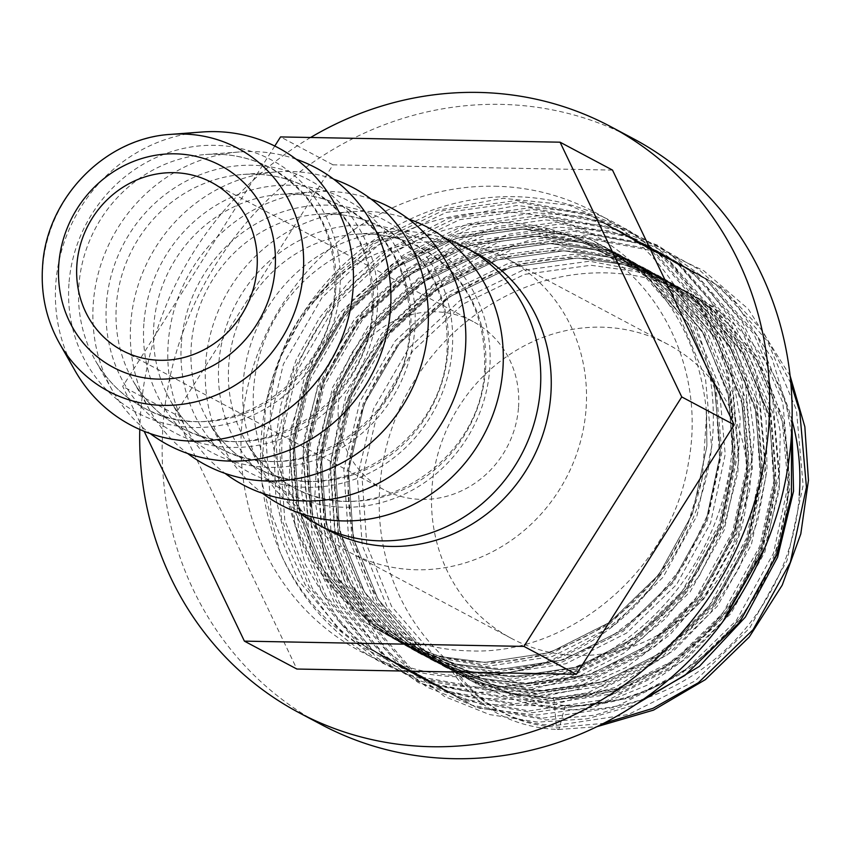 <?xml version="1.0" encoding="UTF-8"?>
<svg xmlns="http://www.w3.org/2000/svg" width="851" height="851" viewBox="0 0 851 851"><rect width="100%" height="100%" fill="white"/><g stroke="black" fill="none" stroke-linecap="round" stroke-linejoin="round"><path stroke-width="0.64" stroke-dasharray="4.25 3.19" d="M479.209 687.268A248.864 232.483 118 0 1 279.756 551.342L261.353 479.985L265.618 404.98L266.788 399.693A248.864 232.483 118 0 1 514.376 196.666A248.864 232.483 118 0 1 732.328 446.403A248.864 232.483 118 0 1 479.209 687.268M201.985 132.011A157.02 146.691 -62 0 0 55.804 283.617A157.02 146.691 -62 0 0 75.016 370.653M296.137 159.211A157.02 146.691 -62 0 0 239.45 151.946A157.02 146.691 -62 0 0 93.27 303.541A157.02 146.691 -62 0 0 112.481 390.588A157.02 146.691 -62 0 0 150.17 433.542M333.603 179.146A157.02 146.691 -62 0 0 276.915 171.881A157.02 146.691 -62 0 0 130.735 323.476A157.02 146.691 -62 0 0 149.946 410.522A157.02 146.691 -62 0 0 187.635 453.477M371.068 199.081A157.02 146.691 -62 0 0 314.381 191.815A157.02 146.691 -62 0 0 168.19 343.41A157.02 146.691 -62 0 0 187.411 430.457A157.02 146.691 -62 0 0 225.1 473.411M408.533 219.015A157.02 146.691 -62 0 0 351.846 211.75A157.02 146.691 -62 0 0 205.655 363.345A157.02 146.691 -62 0 0 224.866 450.392A157.02 146.691 -62 0 0 262.565 493.346M445.988 238.94A157.02 146.691 -62 0 0 389.311 231.685A157.02 146.691 -62 0 0 243.12 383.28A157.02 146.691 -62 0 0 262.331 470.326A157.02 146.691 -62 0 0 300.031 513.281M475.986 253.034A157.02 146.691 -62 0 0 253.609 388.864A157.02 146.691 -62 0 0 328.475 530.279M633.059 138.522A331.89 310.062 -62 0 0 163.03 425.606A331.89 310.062 -62 0 0 321.263 724.531M310.615 137.49A331.89 310.062 -62 0 0 140.553 413.65A331.89 310.062 -62 0 0 139.787 429.457M586.084 408.586A166.541 155.584 -62 0 0 506.685 258.587A166.541 155.584 -62 0 0 270.831 402.64A166.541 155.584 -62 0 0 350.229 552.639A166.541 155.584 -62 0 0 586.084 408.586M747.178 494.293A166.541 155.584 -62 0 0 667.78 344.304A166.541 155.584 -62 0 0 431.925 488.357A166.541 155.584 -62 0 0 511.323 638.346A166.541 155.584 -62 0 0 747.178 494.293M518.525 407.31A95.163 88.908 -62 0 0 473.156 321.593A95.163 88.908 -62 0 0 338.379 403.917A95.163 88.908 -62 0 0 383.758 489.623A95.163 88.908 -62 0 0 518.525 407.31M552.863 698.597L516.28 695.044L468.358 677.896L452.828 668.514C446.19 663.748 447.296 664.333 456.136 670.28L474.018 680.906L526.503 700.479L566.394 705.798A5.925 1.904 91.1 0 0 566.085 705.713A5.925 1.904 91.1 0 0 564.511 708.075L559.564 727.169A5.925 1.904 -88.9 0 1 557.99 729.53A5.925 1.904 -88.9 0 1 556.246 725.403L554.299 702.639A5.925 1.904 91.1 0 0 552.863 698.597C663.578 703.075 770.58 599.71 774.899 482.283L768.783 414.214L742.678 352.399L699.054 302.828L666.79 281.373L623.357 264.459L577.382 258.055L511.121 267.171L449.732 296.733L399.183 343.836L364.345 403.81L348.559 470.763L353.303 538.098L378.057 599.2L420.32 648.047L451.785 669.077L494.25 685.47L539.268 691.363L604.178 681.534L664.205 651.249L713.393 603.423L746.88 542.725L761.305 475.049L755.199 406.98L729.084 345.166L685.459 295.595L653.206 274.139L609.763 257.236L563.798 250.832L497.527 259.938L436.148 289.5L385.599 336.602L350.75 396.577L334.964 463.529L339.719 530.875L364.462 591.966L406.735 640.814L438.201 661.844L480.666 678.236L525.684 684.14L590.594 674.3L650.611 644.016L699.799 596.189L733.285 535.492L747.71 467.816L741.604 399.757L715.489 337.932L671.875 288.361L639.612 266.906L596.168 250.003L550.203 243.599L483.932 252.704L422.553 282.277L372.004 329.369L337.166 389.343L321.38 456.296L326.124 523.642L350.878 584.743L393.141 633.58L424.606 654.61L467.071 671.003L512.089 676.907L576.999 667.067L637.016 636.782L686.214 588.966L719.691 528.258L734.115 460.582L728.009 392.524L701.905 330.699L658.28 281.128L626.017 259.683L582.573 242.769L536.609 236.365L470.348 245.471L408.959 275.043L358.409 322.135L323.571 382.11L307.785 449.062L312.53 516.408L337.283 577.51L379.546 626.347L411.012 647.377L453.477 663.769L498.495 669.673L563.405 659.844L623.432 629.549L672.62 581.733L706.107 521.035L720.531 453.349L714.425 385.29L688.31 323.465L644.686 273.905L612.422 252.449L568.989 235.536L523.025 229.132L456.753 238.237L395.375 267.81L344.815 314.902L309.977 374.876L294.191 441.839L298.946 509.175L323.688 570.276L365.951 619.113L397.417 640.154L439.882 656.536L484.9 662.44L549.81 652.611L609.837 622.315L659.025 574.499L692.512 513.802L706.936 446.126L706.149 408.48A221.632 207.048 -62 0 1 706.617 414.246L702.373 477.73L686.523 527.865L660.844 573.882C590.222 681.821 436.999 708.351 342.996 633.261C315.115 611.443 294.031 584.137 279.756 551.342A248.864 232.483 118 0 1 266.788 399.693C275.362 362.803 291.521 329.635 315.295 300.18C394.194 199.613 548.852 180.774 635.08 265.321C676.056 303.179 699.745 350.899 706.149 408.48M566.394 705.798C677.109 710.277 784.122 606.912 788.43 489.485L782.324 421.415L756.209 359.59L712.585 310.03L680.332 288.574L636.888 271.66L590.924 265.257L524.652 274.373L463.274 303.935L412.724 351.027L377.876 411.012L362.09 477.964L366.845 545.3L391.588 606.401L433.861 655.249L465.327 676.279L507.792 692.671L552.81 698.565L617.72 688.736L677.736 658.44L726.924 610.624L760.411 549.927L774.835 482.251L768.73 414.182L742.625 352.367L699.001 302.796L666.737 281.341L623.294 264.427L577.329 258.034L511.057 267.14L449.679 296.701L399.13 343.804L364.292 403.778L348.506 470.731L353.25 538.077L378.004 599.168L420.266 648.015L451.732 669.046L494.197 685.438L539.215 691.342L604.125 681.502L664.142 651.217L713.34 603.391L746.816 542.693L761.241 475.018L755.135 406.959L729.03 345.134L685.406 295.563L653.142 274.107L609.699 257.204L563.734 250.8L497.473 259.906L436.084 289.478L385.535 336.57L350.697 396.545L334.911 463.497L339.655 530.843L364.409 591.934L406.672 640.782L438.137 661.812L480.602 678.204L525.62 684.108L590.53 674.269L650.558 643.984L699.745 596.168L733.232 535.46L747.657 467.784L741.551 399.725L715.436 337.9L671.811 288.329L639.548 266.884L596.115 249.971L550.15 243.567L483.879 252.673L422.5 282.245L371.94 329.337L337.102 389.311L321.316 456.264L326.071 523.61L350.814 584.711L393.077 633.548L424.543 654.579L467.008 670.971L512.025 676.875L576.935 667.035L636.963 636.75L686.151 588.935L719.638 528.226L734.062 460.551L727.956 392.492L701.841 330.667L658.217 281.107L625.964 259.651L582.52 242.737L536.555 236.333L470.284 245.439L408.905 275.011L358.356 322.103L323.508 382.078L307.722 449.041L312.477 516.376L337.23 577.478L379.493 626.315L410.959 647.356L453.423 663.737L498.441 669.641L563.351 659.812L623.368 629.517L672.567 581.701L706.043 521.003L720.467 453.328L714.361 385.258L688.257 323.433L644.632 273.873L612.369 252.417L568.925 235.504L522.961 229.1L456.689 238.216L395.311 267.778L344.761 314.87L309.924 374.855L294.138 441.807L298.882 509.143L323.635 570.244L365.898 619.092L397.364 640.122L439.829 656.515L484.847 662.408L549.757 652.579L609.773 622.283L658.972 574.468L692.448 513.77L706.883 446.094L706.617 414.246M792.079 420.532A221.632 207.048 -62 0 0 693.65 295.669A221.632 207.048 -62 0 0 379.78 487.378A221.632 207.048 -62 0 0 485.442 686.98A221.632 207.048 -62 0 0 799.323 495.271M315.295 300.18L374.685 243.546L442.765 210.686L516.259 200.528L588.062 214.122L651.196 250.151L699.554 305.147L728.467 373.749L735.179 449.275L719.084 524.376L681.832 591.732L627.144 644.781L560.426 678.375L488.283 689.246L417.852 676.385L356.069 641.069L309.073 586.796L281.521 518.919L276.171 444.116L293.616 369.738L332.23 303.116L388.279 250.779L456.359 217.92L529.854 207.761L601.657 221.345L664.791 257.385L713.149 312.381L742.061 380.982L748.763 456.508L732.679 531.609L695.427 598.966L640.739 652.015L574.021 685.598L501.877 696.48L431.436 683.619L369.664 648.302L322.667 594.03L295.106 526.152L289.765 451.349L307.211 376.972L345.825 310.338L401.874 258.013L469.943 225.143L543.449 214.995L615.241 228.579L678.385 264.618L726.743 319.614L755.656 388.216L762.358 463.742L746.263 538.843L709.021 606.189L654.323 659.248L587.615 692.831L515.472 703.713L445.03 690.842L383.258 655.536L336.251 601.263L308.7 533.386L303.35 458.583L320.806 384.205L359.409 317.572L415.469 265.246L483.538 232.376L557.043 222.228L628.836 235.812L691.969 271.852L740.327 326.837L769.251 395.438L775.952 470.975L759.858 546.065L722.616 613.422L667.918 666.471L601.2 700.065L529.067 710.947L458.625 698.075L396.843 662.769L349.846 608.497L322.295 540.619L316.944 465.816L334.4 391.439L373.004 324.805L429.053 272.48L497.133 239.61L570.627 229.462L642.431 243.046L705.564 279.085L753.922 334.071L782.835 402.672L789.547 478.198L773.453 553.299L736.2 620.656L681.513 673.705L614.794 707.298L542.651 718.18L472.209 705.309L410.437 669.992L363.441 615.73L335.879 547.853L330.539 473.05L347.985 398.672L386.599 332.039L442.648 279.713L510.717 246.843L584.222 236.684L656.025 250.279L719.159 286.308L767.517 341.304L796.43 409.905L803.131 485.432L787.047 560.532L749.795 627.889L695.107 680.938L628.389 714.532L556.246 725.403A143.394 133.958 -62 0 1 452.828 668.514L447.775 664.78C473.273 705.713 510.004 727.297 557.979 729.53A5.925 1.904 -88.9 0 1 557.979 729.53L596.796 726.722M702.373 477.73C688.704 540.013 656.281 589.158 605.104 625.177C535.928 668.95 466.678 673.939 397.364 640.122L397.417 640.154C332.667 602.955 298.127 544.874 293.797 465.901C291.34 390.503 330.762 312.594 393.885 269.214C432.851 242.344 475.156 228.993 520.801 229.174C553.416 229.653 583.956 237.408 612.422 252.449L656.429 284.34L690.533 327.369L715.329 390.332L719.701 459.2L708.415 513.153L684.874 563.171L650.579 606.146L607.71 639.42L559.543 660.791L508.632 669.418L458.072 664.833L411.012 647.377C346.261 610.188 311.721 552.108 307.392 473.124C304.924 397.736 344.357 319.827 407.469 276.447C446.445 249.566 488.751 236.227 534.396 236.408C567 236.886 597.551 244.641 626.017 259.683L670.014 291.574L704.128 334.603L728.924 397.566L733.296 466.422L722.01 520.386L698.458 570.404L664.174 613.38L621.294 646.654L573.138 668.024L522.227 676.651L471.656 672.067L424.606 654.61C359.856 617.422 325.316 559.33 320.976 480.358C318.519 404.97 357.952 327.061 421.064 283.681C460.04 256.8 502.345 243.46 547.98 243.631C580.595 244.12 611.135 251.875 639.612 266.906L683.608 298.797L717.723 341.825L742.508 404.799L746.891 473.656L735.604 527.62L712.053 577.638L677.768 620.613L634.889 653.887L586.733 675.258L535.811 683.885L485.251 679.3L438.201 661.844C373.451 624.655 338.9 566.564 334.571 487.591C332.113 412.192 371.547 334.294 434.659 290.914C473.624 264.033 515.94 250.683 561.575 250.864C594.189 251.343 624.73 259.108 653.206 274.139L697.203 306.03L731.307 349.059L756.103 412.033L760.486 480.889L749.188 534.854L725.648 584.871L691.363 627.847L648.483 661.11L600.327 682.491L549.406 691.118L498.846 686.523L451.785 669.077C387.035 631.878 352.495 573.797 348.165 494.825C345.708 419.426 385.131 341.528 448.243 298.137C487.219 271.267 529.524 257.917 575.17 258.098C607.784 258.576 638.324 266.342 666.79 281.373L710.798 313.264L744.902 356.292L769.698 419.266L774.07 488.123L762.783 542.087L739.242 592.105L704.947 635.069L662.078 668.343L613.911 689.714L563 698.352L512.44 693.756L468.358 677.896M560.745 705.479L566.085 705.713C609.848 705.99 650.653 693.193 688.48 667.312C750.401 621.794 783.718 560.256 788.43 482.698C791.526 397.098 744.753 321.306 680.332 288.574L693.65 295.669M274.777 146.032L122.714 386.397L144.159 431.297M612.507 170.094L332.996 164.828L175.157 414.299L296.85 669.035M175.157 414.299L122.714 386.397M332.996 164.828L280.543 136.926M68.952 283.862A143.138 133.724 -62 0 0 194.315 427.5A143.138 133.724 -62 0 0 339.9 288.968A143.138 133.724 -62 0 0 214.537 145.319A143.138 133.724 -62 0 0 68.952 283.862M106.407 303.796A143.138 133.724 -62 0 0 231.77 447.435A143.138 133.724 -62 0 0 377.365 308.892A143.138 133.724 -62 0 0 252.002 165.254A143.138 133.724 -62 0 0 106.407 303.796M143.872 323.731A143.138 133.724 -62 0 0 269.235 467.369A143.138 133.724 -62 0 0 414.831 328.826A143.138 133.724 -62 0 0 289.468 185.188A143.138 133.724 -62 0 0 143.872 323.731M181.337 343.655A143.138 133.724 -62 0 0 306.7 487.304A143.138 133.724 -62 0 0 452.296 348.761A143.138 133.724 -62 0 0 326.933 205.123A143.138 133.724 -62 0 0 181.337 343.655M218.803 363.59A143.138 133.724 -62 0 0 344.166 507.239A143.138 133.724 -62 0 0 489.75 368.696A143.138 133.724 -62 0 0 364.388 225.058A143.138 133.724 -62 0 0 218.803 363.59M494.739 186.22A248.864 232.483 118 0 1 712.702 435.957A248.864 232.483 118 0 1 459.572 676.832A248.864 232.483 118 0 1 241.62 427.085A248.864 232.483 118 0 1 494.739 186.22M59.591 343.549A137.649 128.586 118 0 1 42.741 267.246A137.649 128.586 118 0 1 170.891 134.362M335.688 290.351A135.66 126.735 -62 0 0 205.176 154.542A135.66 126.735 -62 0 0 78.877 285.51A135.66 126.735 -62 0 0 95.472 360.718A135.66 126.735 -62 0 0 235.663 416.511A135.66 126.735 -62 0 0 335.688 290.351M373.142 310.285A135.66 126.735 -62 0 0 242.641 174.476A135.66 126.735 -62 0 0 116.342 305.445A135.66 126.735 -62 0 0 132.937 380.652A135.66 126.735 -62 0 0 273.128 436.446A135.66 126.735 -62 0 0 373.142 310.285M410.608 330.22A135.66 126.735 -62 0 0 280.107 194.4A135.66 126.735 -62 0 0 153.808 325.38A135.66 126.735 -62 0 0 170.402 400.576A135.66 126.735 -62 0 0 310.583 456.381A135.66 126.735 -62 0 0 410.608 330.22M448.073 350.144A135.66 126.735 -62 0 0 317.561 214.335A135.66 126.735 -62 0 0 191.262 345.315A135.66 126.735 -62 0 0 207.867 420.511A135.66 126.735 -62 0 0 348.048 476.315A135.66 126.735 -62 0 0 448.073 350.144M485.538 370.079A135.66 126.735 -62 0 0 355.027 234.27A135.66 126.735 -62 0 0 228.728 365.249A135.66 126.735 -62 0 0 245.333 440.446A135.66 126.735 -62 0 0 385.514 496.25A135.66 126.735 -62 0 0 485.538 370.079M456.136 670.28A143.394 133.958 -62 0 0 559.564 727.169L603.402 723.424M790.845 383.28L762.539 330.709L722.478 288.074L659.334 252.045L587.541 238.45L514.036 248.609L445.967 281.479L389.907 333.805L351.303 400.427L333.858 474.805L339.198 549.618L366.76 617.496L413.756 671.758L475.528 707.075L545.97 719.935L595.04 715.159L643.165 699.437M791.526 433.819L786.154 404.438L757.241 335.837L708.883 280.841L645.749 244.811L573.946 231.217L500.441 241.376L432.372 274.245L376.323 326.571L337.709 393.205L320.263 467.582L325.603 542.385L353.165 610.263L400.161 664.525L461.933 699.841L532.375 712.712L604.518 701.83L671.237 668.237L725.924 615.188L763.177 547.831L779.271 472.73L772.559 397.204L743.646 328.603L695.288 273.618L632.155 237.578L560.352 223.994L486.857 234.142L418.777 267.012L362.728 319.338L324.125 385.971L306.668 460.348L312.019 535.151L339.57 603.029L386.567 657.302L448.349 692.608L518.791 705.479L590.924 694.597L657.642 661.004L712.34 607.954L749.582 540.598L765.677 465.508L758.964 389.971L730.052 321.37L681.694 266.384L618.56 230.344L546.768 216.76L473.262 226.909L405.182 259.778L349.133 312.104L310.53 378.738L293.074 453.115L298.424 527.918L325.976 595.796L372.983 650.068L434.755 685.374L505.196 698.245L577.34 687.363L644.047 653.781L698.745 600.721L735.987 533.375L752.082 458.274L745.38 382.748L716.468 314.147L668.109 259.151L604.965 223.111L533.173 209.527L459.668 219.675L391.598 252.545L335.549 304.871L296.935 371.504L279.49 445.881L284.83 520.684L312.391 588.562L359.388 642.835L421.16 678.151L491.601 691.012L563.745 680.13L630.463 646.547L685.151 593.498L722.403 526.141L738.487 451.041L731.786 375.514L702.873 306.913L654.515 251.917L591.381 215.877L519.578 202.293L446.084 212.452L378.004 245.311L321.955 297.648L283.34 364.271L265.895 438.648L271.246 513.451L297.818 579.712L342.996 633.261M526.503 700.479A122.161 114.13 -62 0 0 564.511 708.075L630.368 698.107L691.267 667.386L741.189 618.879L775.165 557.309L789.802 488.655L783.622 419.617L757.145 356.899L712.893 306.626L655.153 273.66L589.488 261.214L522.269 270.458L460.008 300.467L408.735 348.25L373.408 409.097L357.399 477.028L362.228 545.342L387.343 607.337L430.234 656.887L486.612 689.119L550.916 700.852L616.784 690.874L677.683 660.153L727.594 611.646L761.571 550.076L776.218 481.421L770.027 412.384L743.551 349.665L699.309 299.392L641.558 266.437L575.893 253.981L508.675 263.236L446.424 293.233L395.151 341.017L359.813 401.863L343.804 469.795L348.633 538.109L373.749 600.104L416.639 649.653L473.028 681.896L537.332 693.618L603.189 683.651L664.088 652.919L714 604.423L747.976 542.842L762.624 474.188L756.433 405.15L729.956 342.442L685.715 292.159L627.964 259.204L562.309 246.758L495.091 256.002L432.829 286L381.556 333.783L346.219 394.63L330.22 462.561L335.039 530.875L360.164 592.87L403.044 642.42L459.434 674.662L523.737 686.385L589.594 676.417L650.494 645.686L700.416 597.189L734.381 535.609L749.029 466.965L742.849 397.917L716.372 335.209L672.12 284.925L614.379 251.97L548.714 239.525L481.496 248.769L419.235 278.766L367.962 326.55L332.624 387.396L316.625 455.328L321.455 523.652L346.57 585.637L389.46 635.197L445.839 667.429L510.143 679.151L575.999 669.184L636.91 638.463L686.821 589.956L720.797 528.375L735.434 459.731L729.254 390.683L702.777 327.975L658.536 277.692L600.785 244.737L535.119 232.291L467.901 241.535L405.65 271.533L354.367 319.316L319.04 380.174L303.03 448.094L307.86 516.419L332.975 578.403L375.865 627.964L432.255 660.195L496.558 671.918L562.415 661.95L623.315 631.229L673.226 582.722L707.202 521.152L721.85 452.498L715.659 383.45L689.182 320.742L644.941 270.458L587.19 237.503L521.535 225.058L454.317 234.302L392.056 264.31L340.783 312.083L305.445 372.94L289.436 440.861L294.265 509.185L319.391 571.17L362.271 620.73L418.66 652.962L482.964 664.684L548.821 654.717L609.72 623.996L660.844 573.882M516.28 695.044A122.161 114.13 -62 0 0 554.299 702.639L620.156 692.671L681.055 661.95L730.966 613.443L764.943 551.873L779.59 483.219L773.399 414.182L746.923 351.463L702.681 301.19L644.93 268.225L579.276 255.779L512.057 265.023L449.796 295.031L398.523 342.804L363.186 403.661L347.187 471.582L352.006 539.906L377.131 601.891L420.011 651.451L476.4 683.683L540.704 695.405L606.561 685.438L667.461 654.717L717.372 606.21L751.348 544.64L765.996 475.986L759.815 406.948L733.328 344.23L689.087 293.957L631.346 260.991L565.681 248.545L498.463 257.8L436.201 287.798L384.929 335.581L349.591 396.428L333.592 464.359L338.421 532.673L363.537 594.668L406.416 644.218L462.806 676.46L527.109 688.182L592.966 678.204L653.866 647.483L703.788 598.976L737.764 537.406L752.401 468.752L746.221 399.715L719.744 336.996L675.492 286.723L617.752 253.768L552.086 241.312L484.868 250.566L422.607 280.564L371.334 328.348L336.007 389.194L319.997 457.125L324.827 525.439L349.942 587.435L392.832 636.984L449.211 669.226L513.515 680.949L579.382 670.982L640.282 640.25L690.193 591.753L724.169 530.173L738.817 461.529L732.626 392.481L706.149 329.773L661.908 279.49L604.157 246.535L538.492 234.089L471.273 243.333L409.023 273.331L357.75 321.114L322.412 381.961L306.403 449.892L311.232 518.216L336.347 580.201L379.238 629.761L435.627 661.993L499.931 673.715L565.787 663.748L626.687 633.027L676.598 584.52L710.574 522.94L725.222 454.296L719.031 385.248L692.554 322.54L648.313 272.256L590.562 239.301L524.907 226.855L457.689 236.099L395.428 266.097L344.155 313.881L308.817 374.727L292.818 442.658L297.637 510.983L322.763 572.968L365.643 622.528L422.032 654.759L486.336 666.482L552.193 656.515L613.092 625.793L663.003 577.286L696.98 515.717L711.627 447.062L705.447 378.014L679.098 315.508L635.08 265.321M503.973 222.611C403.502 218.164 302.233 304.35 285.521 410.608C268.448 499.484 310.87 591.126 384.716 628.932C411.139 642.899 439.552 650.217 469.975 650.887C570.447 655.334 671.716 569.138 688.427 462.88C705.5 374.014 663.078 282.362 589.232 244.567C562.809 230.6 534.396 223.281 503.973 222.611M239.45 151.946L205.176 154.542C228.472 152.903 250.247 157.403 270.48 168.041C315.04 194.198 336.443 234.748 334.709 289.691C331.816 384.429 219.335 452.785 143.159 407.331C123.033 396.492 107.13 380.95 95.472 360.718L112.481 390.588M276.915 171.881L242.641 174.476C265.938 172.838 287.712 177.338 307.945 187.975C352.495 214.122 373.908 254.672 372.164 309.626C369.281 404.363 256.789 472.72 180.625 427.266C160.499 416.426 144.596 400.885 132.937 380.652L149.946 410.522M314.381 191.815L280.107 194.4C303.403 192.762 325.167 197.272 345.41 207.91C389.96 234.057 411.373 274.607 409.629 329.56C406.746 424.298 294.255 492.655 218.09 447.2C197.953 436.361 182.061 420.82 170.402 400.576L187.411 430.457M351.846 211.75L317.561 214.335C340.868 212.697 362.632 217.196 382.876 227.845C427.425 253.992 448.839 294.542 447.094 349.495C444.211 444.233 331.72 512.579 255.555 467.125C235.419 456.296 219.526 440.754 207.867 420.511L224.866 450.392M389.311 231.685L355.027 234.27C378.333 232.631 400.098 237.131 420.33 247.779C464.891 273.926 486.293 314.476 484.559 369.43C481.677 464.167 369.185 532.513 293.021 487.059C272.884 476.23 256.991 460.689 245.333 440.446L262.331 470.326M667.78 344.304L506.685 258.587M473.156 321.593L211.665 182.465M485.442 686.98L474.018 680.906M383.758 489.623L122.257 350.495M511.323 638.346L350.229 552.639M790.1 375.812L748.306 309.041L703.692 270.703L650.77 245.365L592.807 234.599L533.343 239.025L481.06 256.013L433.095 284.532L392.077 323.008L360.037 369.408L338.538 421.405L328.646 476.4L330.879 531.577L345.102 583.903L385.29 649.441L444.594 696.565L489.612 714.574L537.832 722.116L587.062 718.84L635.154 704.883M791.983 424L772.144 358.665L735.307 302.467L698.586 269.288L655.621 245.056L608.284 230.802L558.639 227.174L509.738 234.057L462.657 251.034L419.469 277.32L381.961 311.785L351.665 353.005L329.816 399.268L317.317 448.605L314.721 498.792L324.465 556.373L347.442 608.944L382.333 653.419L427.053 687.151L479.73 708.319L536.555 715.074L594.062 706.99L648.728 684.544L688.619 656.781L722.935 621.464M764.794 547.863L779.186 490.282L780.239 431.372L767.857 374.419L742.71 322.806L705.139 278.426L657.844 245.301L603.614 225.409L545.693 219.92L497.144 226.579L450.339 243.205L407.31 269.012L369.834 302.935L339.4 343.581L317.232 389.29L304.233 438.127L300.988 487.963L310.53 547.991L334.432 602.678L371.164 648.526L418.384 682.619L481.443 704.405L548.916 706.043L615.135 687.363L674.566 649.93L710.394 612.965L738.519 569.298L757.677 520.95L767.006 470.039L766.07 418.703L754.922 369.121L733.987 323.412L704.192 283.691L668.365 252.673L626.921 229.951L581.52 216.42L533.992 212.633L466.88 224.058L404.597 254.141L352.027 300.467L313.317 359.303L291.276 427.266L288.542 497.686L305.339 564.702L340.23 622.741L377.77 658.302L422.479 683.778L472.103 697.894L524.173 699.958L576.329 689.746L625.74 667.652L669.79 634.889L706.234 593.115L733.254 544.332L749.518 490.931L754.199 435.574L746.965 381.216L732.222 338.794L710.042 300.275L681.183 266.969L646.632 240.035L584.52 212.931L516.674 205.516L448.626 218.367L385.928 250.375L349.665 281.075L319.359 318.051L296.137 359.856L280.841 404.938L274.022 451.658L275.894 498.335L286.404 543.246L305.137 584.637L336.262 626.336L375.961 659.227L422.234 681.64L472.752 692.459L524.727 691.182L575.893 677.885L623.592 653.313L665.471 618.645L699.511 575.531L724.052 526.024L737.86 472.56L740.147 417.937L729.828 361.132L706.851 309.019L672.45 264.491L628.538 230.036L568.33 205.027L503.005 198.294L437.499 210.303L376.77 240.11L337.592 272.32L305.169 311.679L280.841 356.526L265.618 404.98"/><path stroke-width="1.28" d="M75.016 370.653A157.02 146.691 -62 0 0 237.28 435.244A157.02 146.691 -62 0 0 353.048 289.212A157.02 146.691 -62 0 0 201.985 132.011L170.891 134.362A137.649 128.586 118 0 1 303.296 272.16A137.649 128.586 118 0 1 201.815 400.172A137.649 128.586 118 0 1 59.591 343.549L75.016 370.653M150.17 433.542A157.02 146.691 -62 0 0 302.211 444.148A157.02 146.691 -62 0 0 390.513 309.147A157.02 146.691 -62 0 0 296.137 159.211M187.635 453.477A157.02 146.691 -62 0 0 339.677 464.072A157.02 146.691 -62 0 0 427.968 329.082A157.02 146.691 -62 0 0 333.603 179.146M225.1 473.411A157.02 146.691 -62 0 0 377.142 484.006A157.02 146.691 -62 0 0 465.433 349.006A157.02 146.691 -62 0 0 371.068 199.081M262.565 493.346A157.02 146.691 -62 0 0 414.597 503.941A157.02 146.691 -62 0 0 502.898 368.94A157.02 146.691 -62 0 0 408.533 219.015M300.031 513.281A157.02 146.691 -62 0 0 317.987 524.705A157.02 146.691 -62 0 0 540.364 388.875A157.02 146.691 -62 0 0 465.497 247.45A157.02 146.691 -62 0 0 445.988 238.94M317.987 524.705L328.475 530.279A157.02 146.691 -62 0 0 550.852 394.46A157.02 146.691 -62 0 0 475.986 253.034L465.497 247.45M139.787 429.457A331.89 310.062 -62 0 0 298.786 712.564L321.263 724.531A331.89 310.062 -62 0 0 791.292 437.446A331.89 310.062 -62 0 0 633.059 138.522L610.582 126.565A331.89 310.062 -62 0 0 310.615 137.49M298.786 712.564A331.89 310.062 -62 0 0 768.815 425.479A331.89 310.062 -62 0 0 610.582 126.565M257.034 268.171A95.163 88.908 -62 0 0 211.665 182.465A95.163 88.908 -62 0 0 76.888 264.778A95.163 88.908 -62 0 0 122.257 350.495A95.163 88.908 -62 0 0 257.034 268.171M799.323 495.271A221.632 207.048 -62 0 0 792.079 420.532M144.159 431.297L244.397 641.133L523.918 646.398L681.757 396.928L560.064 142.191L280.543 136.926L274.777 146.032M244.397 641.133L296.85 669.035L576.372 674.3L734.2 424.83L612.507 170.094L560.064 142.191M576.372 674.3L523.918 646.398M734.2 424.83L681.757 396.928M58.783 264.438A114.289 106.769 -62 0 0 158.882 379.131A114.289 106.769 -62 0 0 275.139 268.512A114.289 106.769 -62 0 0 175.04 153.818A114.289 106.769 -62 0 0 58.783 264.438M603.402 723.424L652.994 708.33L698.416 682.704L753.114 629.655L790.356 562.298L806.45 487.197L799.749 411.671L790.845 383.28M643.165 699.437L684.832 675.471L739.519 622.421L776.772 555.065L791.441 495.303L791.526 433.819M170.891 134.362C104.737 137.968 46.018 198.879 42.55 266.725C40.72 294.372 46.401 319.987 59.591 343.549M596.796 726.722L653.547 710.106L705.405 679.609L749.22 637.069L782.25 585.094L800.791 533.939L808.45 480.304L804.844 426.755L790.1 375.812M635.154 704.883L699.32 666.429L745.348 617.103L777.601 557.139L793.547 491.176L791.983 424M722.935 621.464L764.794 547.863"/></g></svg>
